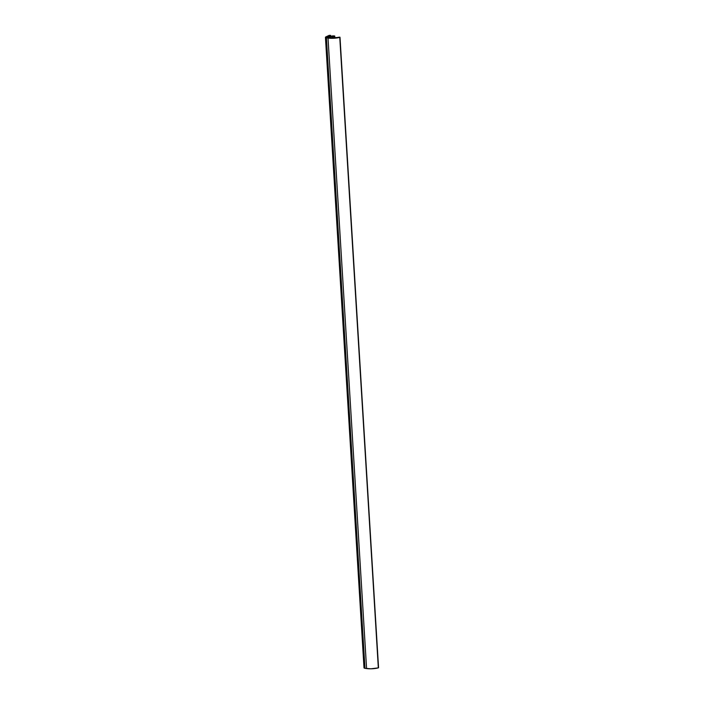 <?xml version="1.0" encoding="UTF-8"?>
<svg xmlns="http://www.w3.org/2000/svg" width="704" height="704" viewBox="0 0 704 704"><rect width="100%" height="100%" fill="white"/><g stroke="black" fill="none" stroke-linecap="round" stroke-linejoin="round"><path stroke-width="1.06" d="M331.989 35.974L333.494 35.878L331.989 35.974M331.003 36.441L332.411 36.344L331.003 36.441M330.009 36.898L331.426 36.81L330.009 36.898M378.558 667.735L339.997 37.242L339.214 37.154A9.249 2.702 176.5 0 1 333.573 37.796L339.997 37.242L378.312 667.621M378.347 667.63L339.768 37.391A10.569 3.089 176.5 0 1 328.02 38.069L366.582 668.562A10.569 3.089 -3.5 0 0 378.33 667.876L370.92 668.8L364.971 668.316L326.41 37.822L328.02 38.069L366.582 668.562L364.971 668.316L326.41 37.822A2.314 0.678 176.5 0 1 325.442 37.338A2.314 0.678 176.5 0 1 325.864 36.907L329.199 35.341L325.635 37.039L326.41 37.822L333.907 38.254L339.988 37.224M325.442 37.338L364.003 667.832A2.314 0.678 -3.5 0 0 364.971 668.316L364.056 667.665M330.546 35.552L330.625 36.837L330.546 35.552M329.199 35.341L330.704 35.394L329.199 35.341M330.334 36.846L330.264 35.684L330.334 36.846M330.282 36.846L330.264 35.684L329.894 37.523L327.087 37.242L329.12 36.221L329.674 37.594L329.208 37.638L329.12 36.221L329.199 37.638L327.131 37.303L329.12 36.221L330.282 36.846M330.968 37.022L329.894 37.523L330.968 37.022M329.956 36.978L329.982 37.488M330.018 37.013L330.044 37.453M331.954 36.555L331.241 36.573L331.954 36.555M332.948 36.089L332.235 36.106L332.948 36.089M334.576 36.159L334.682 37.752L334.576 36.159L332.006 37.374L334.576 36.159M333.494 35.878L334.734 36.01L333.494 35.878M332.156 37.629L332.974 37.761L332.156 37.629M333.573 37.796L332.974 37.761L333.573 37.796M330.783 36.828L330.704 35.394M334.84 37.743L334.734 36.01"/></g></svg>

